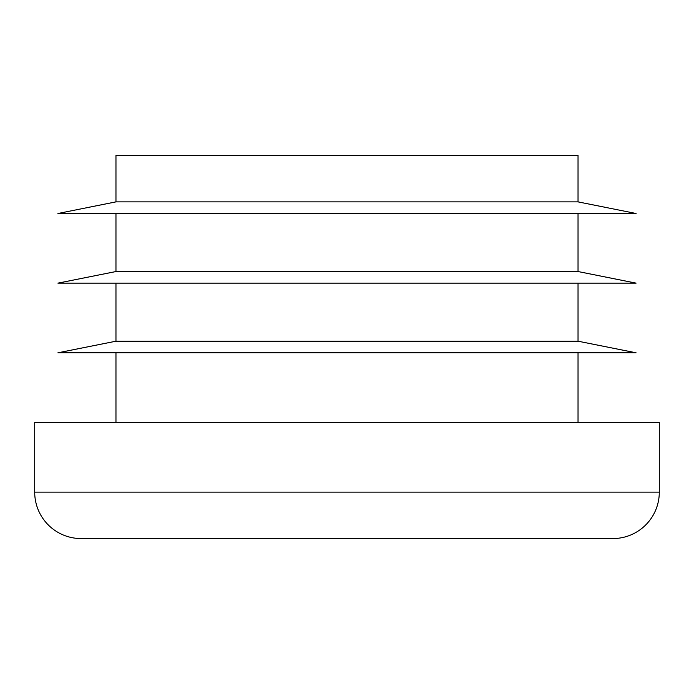 <?xml version="1.0" encoding="UTF-8"?>
<svg xmlns="http://www.w3.org/2000/svg" width="694" height="694" viewBox="0 0 694 694"><rect width="100%" height="100%" fill="white"/><g stroke="black" fill="none" stroke-linecap="round" stroke-linejoin="round"><path stroke-width="1.04" d="M34.7 492.124A46.437 46.437 0 0 0 81.137 538.561L612.863 538.561A46.437 46.437 0 0 0 659.3 492.124L659.3 422.464L34.7 422.464L34.7 492.124L659.3 492.124M115.967 352.804L115.967 422.464M578.033 352.804L578.033 422.464M578.033 341.196L115.967 341.196L57.923 352.804L636.077 352.804L578.033 341.196L578.033 283.143M115.967 201.876L115.967 155.439L578.033 155.439L578.033 201.876L115.967 201.876L57.923 213.492L636.077 213.492L578.033 201.876M578.033 271.536L115.967 271.536L57.923 283.143L636.077 283.143L578.033 271.536L578.033 213.492M115.967 283.143L115.967 341.196M115.967 213.492L115.967 271.536"/></g></svg>

